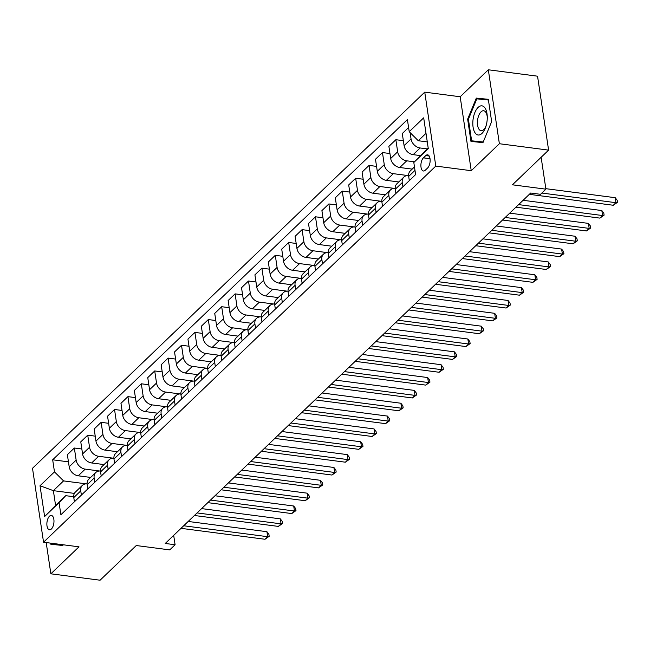 <?xml version="1.0" encoding="UTF-8"?>
<svg xmlns="http://www.w3.org/2000/svg" width="650" height="650" viewBox="0 0 650 650"><rect width="100%" height="100%" fill="white"/><g stroke="black" fill="none" stroke-linecap="round" stroke-linejoin="round"><path stroke-width="0.97" d="M51.374 529.003A7.239 3.461 -82.6 0 0 53.983 521.137A7.239 3.461 -82.6 0 0 51.358 515.434A7.239 3.461 -82.6 0 0 49.465 516.214A7.239 3.461 -82.6 0 0 46.865 524.079A7.239 3.461 -82.6 0 0 49.489 529.783A7.239 3.461 -82.6 0 0 51.374 529.003M424.743 92.146L32.5 468.284L43.55 542.222L435.793 166.083L424.743 92.146L460.184 96.761L471.234 170.698L499.371 143.723L488.321 69.786L460.184 96.761M488.321 69.786L537.55 76.188L548.6 150.126L512.428 184.811L545.903 189.166L541.133 157.284M46.191 542.563L50.863 573.812L100.084 580.214L136.256 545.529L169.731 549.892L175.094 544.749L173.688 535.372M499.371 143.723L548.6 150.126M545.903 189.166L540.54 194.309L530.692 193.026L165.246 543.465L175.094 544.749M425.774 155.594L423.41 157.852A7.012 3.356 -82.6 0 0 420.891 165.474A7.012 3.356 -82.6 0 0 423.434 170.999A7.012 3.356 -82.6 0 0 425.262 170.243L427.627 167.976A7.012 3.356 -82.6 0 0 430.146 160.355A7.012 3.356 -82.6 0 0 427.602 154.83A7.012 3.356 -82.6 0 0 425.774 155.594L429.179 156.032M426.002 133.339L418.283 140.733L409.216 131.714L407.412 119.624L52.674 459.794L68.445 461.841M409.216 131.714L423.686 117.837L428.285 148.614L413.814 162.484L428.212 148.119M74.384 493.399L53.373 490.661L55.583 505.448L65.764 495.682L59.077 502.653L60.889 514.743L415.618 174.574L413.814 162.484M59.077 502.653L44.614 516.531L40.016 485.753L54.478 471.884L52.674 459.794M471.234 170.698L435.793 166.083M50.863 573.812L78.991 546.829L43.55 542.222M65.764 495.682L73.694 496.722M427.277 141.903L418.283 140.733M427.383 148.915L420.128 147.972A9.043 6.825 -133.8 0 1 411.052 138.954L410.101 132.6M420.42 155.602L413.156 154.651A9.043 6.825 -133.8 0 1 404.089 145.632L402.285 133.543L408.582 127.506M414.448 161.826L406.729 160.818A9.043 6.825 -133.8 0 1 397.662 151.799L395.85 139.709L403.349 140.692M412.173 169.114L399.766 167.497A9.043 6.825 -133.8 0 1 390.691 158.486L388.887 146.396L395.85 139.709M407.761 175.541L393.331 173.664A9.043 6.825 -133.8 0 1 384.264 164.645L382.452 152.555L389.951 153.538M398.775 181.959L386.368 180.351A9.043 6.825 -133.8 0 1 377.293 171.332L375.489 159.242L382.452 152.555M394.363 188.394L379.933 186.509A9.043 6.825 -133.8 0 1 370.866 177.491L369.062 165.409L376.553 166.384M385.377 194.805L372.97 193.196A9.043 6.825 -133.8 0 1 363.902 184.178L362.091 172.088L369.062 165.409M380.973 201.24L366.543 199.355A9.043 6.825 -133.8 0 1 357.467 190.344L355.664 178.254L363.163 179.229M371.979 207.651L359.572 206.042A9.043 6.825 -133.8 0 1 350.504 197.023L348.701 184.933L355.664 178.254M367.575 214.086L353.145 212.209A9.043 6.825 -133.8 0 1 344.069 203.19L342.266 191.1L349.765 192.075M358.581 220.496L346.182 218.887A9.043 6.825 -133.8 0 1 337.106 209.869L335.303 197.779L342.266 191.1M354.177 226.931L339.747 225.054A9.043 6.825 -133.8 0 1 330.679 216.036L328.868 203.946L336.367 204.921M345.191 233.35L332.784 231.733A9.043 6.825 -133.8 0 1 323.708 222.714L321.904 210.624L328.868 203.946M340.779 239.777L326.349 237.9A9.043 6.825 -133.8 0 1 317.281 228.881L315.477 216.791L322.969 217.766M331.793 246.196L319.386 244.579A9.043 6.825 -133.8 0 1 310.318 235.56L308.506 223.47L315.477 216.791M327.381 252.623L312.959 250.746A9.043 6.825 -133.8 0 1 303.883 241.727L302.079 229.637L309.579 230.612M318.394 259.041L305.988 257.424A9.043 6.825 -133.8 0 1 296.92 248.406L295.108 236.316L302.079 229.637M313.991 265.468L299.561 263.591A9.043 6.825 -133.8 0 1 290.485 254.572L288.681 242.482L296.181 243.457M304.996 271.887L292.589 270.27A9.043 6.825 -133.8 0 1 283.522 261.251L281.718 249.161L288.681 242.482M300.592 278.314L286.162 276.437A9.043 6.825 -133.8 0 1 277.095 267.418L275.283 255.328L282.783 256.303M291.606 284.733L279.199 283.116A9.043 6.825 -133.8 0 1 270.124 274.097L268.32 262.007L275.283 255.328M287.194 291.159L272.764 289.283A9.043 6.825 -133.8 0 1 263.697 280.264L261.885 268.174L269.384 269.149M278.208 297.578L265.801 295.961A9.043 6.825 -133.8 0 1 256.726 286.942L254.922 274.852L261.885 268.174M273.796 304.005L259.366 302.128A9.043 6.825 -133.8 0 1 250.299 293.109L248.495 281.019L255.986 281.994M264.81 310.424L252.403 308.807A9.043 6.825 -133.8 0 1 243.336 299.788L241.524 287.698L248.495 281.019M260.406 316.851L245.976 314.974A9.043 6.825 -133.8 0 1 236.901 305.955L235.097 293.865L242.596 294.84M251.412 323.269L239.005 321.652A9.043 6.825 -133.8 0 1 229.938 312.634L228.134 300.544L235.097 293.865M247.008 329.696L232.578 327.819A9.043 6.825 -133.8 0 1 223.502 318.801L221.699 306.711L229.198 307.686M238.014 336.115L225.615 334.498A9.043 6.825 -133.8 0 1 216.539 325.479L214.736 313.389L221.699 306.711M233.61 342.542L219.18 340.665A9.043 6.825 -133.8 0 1 210.113 331.646L208.301 319.556L215.8 320.531M224.624 348.961L212.217 347.344A9.043 6.825 -133.8 0 1 203.141 338.325L201.338 326.243L208.301 319.556M220.212 355.387L205.782 353.511A9.043 6.825 -133.8 0 1 196.714 344.492L194.911 332.402L202.402 333.385M211.226 361.806L198.819 360.189A9.043 6.825 -133.8 0 1 189.751 351.179L187.939 339.089L194.911 332.402M206.814 368.241L192.392 366.356A9.043 6.825 -133.8 0 1 183.316 357.338L181.513 345.256L189.012 346.231M197.827 374.652L185.421 373.043A9.043 6.825 -133.8 0 1 176.353 364.024L174.541 351.934L181.513 345.256M193.424 381.087L178.994 379.202A9.043 6.825 -133.8 0 1 169.918 370.191L168.114 358.101L175.614 359.076M184.429 387.498L172.023 385.889A9.043 6.825 -133.8 0 1 162.955 376.87L161.151 364.78L168.114 358.101M180.026 393.933L165.596 392.056A9.043 6.825 -133.8 0 1 156.528 383.037L154.716 370.947L162.216 371.922M171.039 400.343L158.632 398.734A9.043 6.825 -133.8 0 1 149.557 389.716L147.753 377.626L154.716 370.947M166.627 406.778L152.197 404.901A9.043 6.825 -133.8 0 1 143.13 395.882L141.318 383.793L148.817 384.767M157.641 413.189L145.234 411.58A9.043 6.825 -133.8 0 1 136.159 402.561L134.355 390.471L141.318 383.793M153.229 419.624L138.799 417.747A9.043 6.825 -133.8 0 1 129.732 408.728L127.928 396.638L135.419 397.613M144.243 426.043L131.836 424.426A9.043 6.825 -133.8 0 1 122.769 415.407L120.957 403.317L127.928 396.638M139.839 432.469L125.409 430.593A9.043 6.825 -133.8 0 1 116.334 421.574L114.53 409.484L122.029 410.459M130.845 438.888L118.438 437.271A9.043 6.825 -133.8 0 1 109.371 428.253L107.559 416.163L114.53 409.484M126.441 445.315L112.011 443.438A9.043 6.825 -133.8 0 1 102.936 434.419L101.132 422.329L108.631 423.304M117.447 451.734L105.04 450.117A9.043 6.825 -133.8 0 1 95.972 441.098L94.169 429.008L101.132 422.329M113.043 458.161L98.613 456.284A9.043 6.825 -133.8 0 1 89.546 447.265L87.734 435.175L95.233 436.15M104.057 464.579L91.65 462.962A9.043 6.825 -133.8 0 1 82.574 453.944L80.771 441.854L87.734 435.175M99.645 471.006L85.215 469.129A9.043 6.825 -133.8 0 1 76.147 460.111L74.344 448.021L81.835 448.996M90.659 477.425L78.252 475.808A9.043 6.825 -133.8 0 1 69.184 466.789L67.373 454.699L74.344 448.021M86.247 483.852L63.554 480.902L53.373 490.661L40.016 485.753M409.321 180.619L408.688 176.41A9.043 6.825 -133.8 0 1 410.304 170.901L414.473 166.904M402.886 186.786L402.261 182.577A9.043 6.825 -133.8 0 1 403.869 177.068A9.043 6.825 -133.8 0 1 408.606 175.573M395.923 193.464L395.289 189.256A9.043 6.825 -133.8 0 1 396.906 183.755L403.869 177.068M389.488 199.631L388.863 195.423A9.043 6.825 -133.8 0 1 390.479 189.914A9.043 6.825 -133.8 0 1 395.208 188.419M382.525 206.31L381.899 202.101A9.043 6.825 -133.8 0 1 383.508 196.601L390.479 189.914M376.098 212.477L375.464 208.268A9.043 6.825 -133.8 0 1 377.081 202.768A9.043 6.825 -133.8 0 1 381.81 201.264M369.127 219.164L368.501 214.947A9.043 6.825 -133.8 0 1 370.11 209.446L377.081 202.768M362.7 225.322L362.066 221.114A9.043 6.825 -133.8 0 1 363.683 215.613A9.043 6.825 -133.8 0 1 368.42 214.11M355.729 232.009L355.103 227.793A9.043 6.825 -133.8 0 1 356.72 222.292L363.683 215.613M349.302 238.176L348.676 233.959A9.043 6.825 -133.8 0 1 350.285 228.459A9.043 6.825 -133.8 0 1 355.022 226.956M342.339 244.855L341.705 240.638A9.043 6.825 -133.8 0 1 343.322 235.137L350.285 228.459M335.904 251.022L335.278 246.805A9.043 6.825 -133.8 0 1 336.895 241.304A9.043 6.825 -133.8 0 1 341.624 239.801M328.941 257.701L328.307 253.484A9.043 6.825 -133.8 0 1 329.924 247.983L336.895 241.304M322.506 263.868L321.88 259.651A9.043 6.825 -133.8 0 1 323.497 254.15A9.043 6.825 -133.8 0 1 328.226 252.647M315.543 270.546L314.917 266.329A9.043 6.825 -133.8 0 1 316.526 260.829L323.497 254.15M309.116 276.713L308.482 272.496A9.043 6.825 -133.8 0 1 310.099 266.996A9.043 6.825 -133.8 0 1 314.836 265.493M302.144 283.392L301.519 279.175A9.043 6.825 -133.8 0 1 303.136 273.674L310.099 266.996M295.717 289.559L295.084 285.342A9.043 6.825 -133.8 0 1 296.701 279.841A9.043 6.825 -133.8 0 1 301.438 278.338M288.754 296.238L288.121 292.029A9.043 6.825 -133.8 0 1 289.738 286.52L296.701 279.841M282.319 302.404L281.694 298.188A9.043 6.825 -133.8 0 1 283.303 292.687A9.043 6.825 -133.8 0 1 288.039 291.184M275.356 309.083L274.723 304.874A9.043 6.825 -133.8 0 1 276.339 299.366L283.303 292.687M268.921 315.25L268.296 311.041A9.043 6.825 -133.8 0 1 269.912 305.533A9.043 6.825 -133.8 0 1 274.641 304.029M261.958 321.929L261.324 317.72A9.043 6.825 -133.8 0 1 262.941 312.211L269.912 305.533M255.531 328.096L254.898 323.887A9.043 6.825 -133.8 0 1 256.514 318.378A9.043 6.825 -133.8 0 1 261.243 316.883M248.56 334.774L247.934 330.566A9.043 6.825 -133.8 0 1 249.543 325.057L256.514 318.378M242.133 340.941L241.499 336.733A9.043 6.825 -133.8 0 1 243.116 331.224A9.043 6.825 -133.8 0 1 247.853 329.729M235.162 347.62L234.536 343.411A9.043 6.825 -133.8 0 1 236.153 337.902L243.116 331.224M228.735 353.787L228.109 349.578A9.043 6.825 -133.8 0 1 229.718 344.069A9.043 6.825 -133.8 0 1 234.455 342.574M221.772 360.466L221.138 356.257A9.043 6.825 -133.8 0 1 222.755 350.748L229.718 344.069M215.337 366.632L214.711 362.424A9.043 6.825 -133.8 0 1 216.32 356.915A9.043 6.825 -133.8 0 1 221.057 355.42M208.374 373.311L207.74 369.102A9.043 6.825 -133.8 0 1 209.357 363.602L216.32 356.915M201.939 379.478L201.313 375.269A9.043 6.825 -133.8 0 1 202.93 369.761A9.043 6.825 -133.8 0 1 207.659 368.266M194.976 386.157L194.35 381.948A9.043 6.825 -133.8 0 1 195.959 376.447L202.93 369.761M188.549 392.324L187.915 388.115A9.043 6.825 -133.8 0 1 189.532 382.606A9.043 6.825 -133.8 0 1 194.261 381.111M181.577 399.002L180.952 394.794A9.043 6.825 -133.8 0 1 182.569 389.293L189.532 382.606M175.151 405.169L174.517 400.961A9.043 6.825 -133.8 0 1 176.134 395.46A9.043 6.825 -133.8 0 1 180.871 393.957M168.188 411.856L167.554 407.639A9.043 6.825 -133.8 0 1 169.171 402.139L176.134 395.46M161.752 418.015L161.127 413.806A9.043 6.825 -133.8 0 1 162.736 408.306A9.043 6.825 -133.8 0 1 167.472 406.803M154.789 424.702L154.156 420.485A9.043 6.825 -133.8 0 1 155.773 414.984L162.736 408.306M148.354 430.869L147.729 426.652A9.043 6.825 -133.8 0 1 149.346 421.151A9.043 6.825 -133.8 0 1 154.074 419.648M141.391 437.548L140.757 433.331A9.043 6.825 -133.8 0 1 142.374 427.83L149.346 421.151M134.964 443.714L134.331 439.497A9.043 6.825 -133.8 0 1 135.947 433.997A9.043 6.825 -133.8 0 1 140.676 432.494M127.993 450.393L127.367 446.176A9.043 6.825 -133.8 0 1 128.976 440.676L135.947 433.997M121.566 456.56L120.933 452.343A9.043 6.825 -133.8 0 1 122.549 446.843A9.043 6.825 -133.8 0 1 127.286 445.339M114.595 463.239L113.969 459.022A9.043 6.825 -133.8 0 1 115.586 453.521L122.549 446.843M108.168 469.406L107.534 465.189A9.043 6.825 -133.8 0 1 109.151 459.688A9.043 6.825 -133.8 0 1 113.888 458.185M101.205 476.084L100.571 471.876A9.043 6.825 -133.8 0 1 102.188 466.367L109.151 459.688M94.77 482.251L94.144 478.034A9.043 6.825 -133.8 0 1 95.753 472.534A9.043 6.825 -133.8 0 1 100.49 471.031M87.807 488.93L87.173 484.721A9.043 6.825 -133.8 0 1 88.79 479.212L95.753 472.534M81.372 495.097L80.746 490.88A9.043 6.825 -133.8 0 1 82.363 485.379A9.043 6.825 -133.8 0 1 87.092 483.876M54.478 471.884L63.554 480.902M74.409 501.776L73.783 497.567A9.043 6.825 -133.8 0 1 75.392 492.058L82.363 485.379M44.614 516.531L55.583 505.448M476.32 98.101L467.642 119.153L470.966 141.416L482.974 142.634L491.652 121.582L488.321 99.32L476.32 98.101L484.583 99.182L484.404 99.612M50.692 543.148L50.854 544.278L62.863 545.488L63.164 544.773M488.361 99.564L484.583 99.182M479.131 141.789L479.204 142.252M483.234 141.993L471.632 140.814L468.406 119.242L467.642 119.153M59.02 544.651L59.093 545.106M541.856 193.05L615.964 202.694L613.291 205.262L529.327 194.334M545.829 188.671L615.225 197.697L615.964 202.694L617.5 202.296L613.291 205.262M615.225 197.697L617.199 200.298L617.5 202.296M518.611 204.612L602.574 215.54L599.893 218.107L515.929 207.179M523.112 200.298L601.827 210.543L602.574 215.54L604.102 215.142L599.893 218.107M601.827 210.543L603.801 213.151L604.102 215.142M505.212 217.457L589.176 228.386L586.495 230.953L502.539 220.025M509.714 213.143L588.429 223.389L589.176 228.386L590.704 227.996L586.495 230.953M588.429 223.389L590.411 225.997L590.704 227.996M491.823 230.303L575.778 241.231L573.097 243.799L489.141 232.871M496.316 225.989L575.031 236.234L575.778 241.231L577.314 240.841L573.097 243.799M575.031 236.234L577.013 238.842L577.314 240.841M478.424 243.149L562.38 254.077L559.707 256.644L475.743 245.724M482.918 238.842L561.633 249.08L562.38 254.077L563.916 253.687L559.707 256.644M561.633 249.08L563.615 251.688L563.916 253.687M474.979 132.697A14.698 7.036 -82.6 0 0 486.005 126.076A14.698 7.036 -82.6 0 0 487.256 116.48A14.698 7.036 -82.6 0 0 485.103 108.144A14.698 7.036 -82.6 0 0 474.874 112.515A14.698 7.036 -82.6 0 0 474.979 132.697M487.273 117.333A10.067 4.818 -82.6 0 0 485.834 112.32A10.067 4.818 -82.6 0 0 483.665 110.744A10.067 4.818 -82.6 0 0 478.075 117.601A10.067 4.818 -82.6 0 0 478.904 129.131A10.067 4.818 -82.6 0 0 481.073 130.707A10.067 4.818 -82.6 0 0 486.241 125.255M483.145 142.212L471.632 140.814M468.406 119.242L476.816 98.849L488.426 100.019M63.042 545.066L51.521 543.668L51.456 543.246M63.131 544.846L51.521 543.668M465.026 255.994L548.99 266.923L546.309 269.498L462.345 258.57M469.527 251.688L548.242 261.926L548.99 266.923L550.517 266.533L546.309 269.498M548.242 261.926L550.217 264.534L550.517 266.533M451.628 268.84L535.592 279.768L532.911 282.344L448.955 271.416M456.129 264.534L534.844 274.779L535.592 279.768L537.119 279.378L532.911 282.344M534.844 274.779L536.827 277.379L537.119 279.378M438.23 281.694L522.194 292.614L519.512 295.189L435.557 284.261M442.731 277.379L521.446 287.625L522.194 292.614L523.729 292.224L519.512 295.189M521.446 287.625L523.429 290.225L523.729 292.224M424.84 294.539L508.796 305.467L506.114 308.035L422.159 297.107M429.333 290.225L508.048 300.471L508.796 305.467L510.331 305.069L506.114 308.035M508.048 300.471L510.031 303.071L510.331 305.069M411.442 307.385L495.398 318.313L492.724 320.881L408.761 309.952M415.943 303.071L494.658 313.316L495.398 318.313L496.933 317.915L492.724 320.881M494.658 313.316L496.632 315.916L496.933 317.915M398.044 320.231L482.007 331.159L479.326 333.726L395.363 322.798M402.545 315.916L481.26 326.162L482.007 331.159L483.535 330.761L479.326 333.726M481.26 326.162L483.234 328.762L483.535 330.761M384.646 333.076L468.609 344.004L465.928 346.572L381.973 335.644M389.147 328.762L467.862 339.007L468.609 344.004L470.137 343.606L465.928 346.572M467.862 339.007L469.844 341.608L470.137 343.606M371.256 345.922L455.211 356.85L452.53 359.418L368.574 348.489M375.749 341.608L454.464 351.853L455.211 356.85L456.747 356.452L452.53 359.418M454.464 351.853L456.446 354.453L456.747 356.452M357.858 358.767L441.813 369.696L439.14 372.263L355.176 361.335M362.351 354.453L441.066 364.699L441.813 369.696L443.349 369.298L439.14 372.263M441.066 364.699L443.048 367.299L443.349 369.298M344.459 371.613L428.423 382.541L425.742 385.109L341.778 374.181M348.961 367.299L427.676 377.544L428.423 382.541L429.951 382.143L425.742 385.109M427.676 377.544L429.65 380.144L429.951 382.143M331.061 384.459L415.025 395.387L412.344 397.954L328.38 387.026M335.562 380.144L414.277 390.39L415.025 395.387L416.552 394.989L412.344 397.954M414.277 390.39L416.26 392.99L416.552 394.989M317.663 397.304L401.627 408.233L398.946 410.8L314.99 399.872M322.164 392.99L400.879 403.236L401.627 408.233L403.162 407.834L398.946 410.8M400.879 403.236L402.862 405.844L403.162 407.834M304.273 410.15L388.229 421.078L385.548 423.646L301.592 412.717M308.766 405.836L387.481 416.081L388.229 421.078L389.764 420.688L385.548 423.646M387.481 416.081L389.464 418.689L389.764 420.688M290.875 422.996L374.831 433.924L372.158 436.491L288.194 425.571M295.368 418.681L374.091 428.927L374.831 433.924L376.366 433.534L372.158 436.491M374.091 428.927L376.066 431.535L376.366 433.534M277.477 435.841L361.441 446.769L358.759 449.337L274.796 438.417M281.978 431.535L360.693 441.773L361.441 446.769L362.968 446.379L358.759 449.337M360.693 441.773L362.668 444.381L362.968 446.379M264.079 448.687L348.043 459.615L345.361 462.191L261.406 451.262M268.58 444.381L347.295 454.618L348.043 459.615L349.57 459.225L345.361 462.191M347.295 454.618L349.277 457.226L349.57 459.225M250.689 461.541L334.644 472.461L331.963 475.036L248.007 464.108M255.182 457.226L333.897 467.472L334.644 472.461L336.18 472.071L331.963 475.036M333.897 467.472L335.879 470.072L336.18 472.071M237.291 474.386L321.246 485.306L318.573 487.882L234.609 476.954M241.784 470.072L320.499 480.317L321.246 485.306L322.782 484.916L318.573 487.882M320.499 480.317L322.481 482.918L322.782 484.916M223.893 487.232L307.856 498.16L305.175 500.727L221.211 489.799M228.394 482.918L307.109 493.163L307.856 498.16L309.384 497.762L305.175 500.727M307.109 493.163L309.083 495.763L309.384 497.762M210.494 500.077L294.458 511.006L291.777 513.573L207.813 502.645M214.996 495.763L293.711 506.009L294.458 511.006L295.986 510.608L291.777 513.573M293.711 506.009L295.693 508.609L295.986 510.608M197.096 512.923L281.06 523.851L278.379 526.419L194.423 515.491M201.597 508.609L280.312 518.854L281.06 523.851L282.596 523.453L278.379 526.419M280.312 518.854L282.295 521.454L282.596 523.453M183.706 525.769L267.662 536.697L264.981 539.264L181.025 528.336M188.199 521.454L266.914 531.7L267.662 536.697L269.197 536.299L264.981 539.264M266.914 531.7L268.897 534.3L269.197 536.299M413.156 154.651L420.128 147.972M399.766 167.497L406.729 160.818M386.368 180.351L393.331 173.664M372.97 193.196L379.933 186.509M359.572 206.042L366.543 199.355M346.182 218.887L353.145 212.209M332.784 231.733L339.747 225.054M319.386 244.579L326.349 237.9M305.988 257.424L312.959 250.746M292.589 270.27L299.561 263.591M279.199 283.116L286.162 276.437M265.801 295.961L272.764 289.283M252.403 308.807L259.366 302.128M239.005 321.652L245.976 314.974M225.615 334.498L232.578 327.819M212.217 347.344L219.18 340.665M198.819 360.189L205.782 353.511M185.421 373.043L192.392 366.356M172.023 385.889L178.994 379.202M158.632 398.734L165.596 392.056M145.234 411.58L152.197 404.901M131.836 424.426L138.799 417.747M118.438 437.271L125.409 430.593M105.04 450.117L112.011 443.438M91.65 462.962L98.613 456.284M78.252 475.808L85.215 469.129M404.089 145.632L411.052 138.954M408.688 176.41L414.993 170.365M395.289 189.256L402.261 182.577M390.691 158.486L397.662 151.799M381.899 202.101L388.863 195.423M377.293 171.332L384.264 164.645M368.501 214.947L375.464 208.268M363.902 184.178L370.866 177.491M355.103 227.793L362.066 221.114M350.504 197.023L357.467 190.344M341.705 240.638L348.676 233.959M337.106 209.869L344.069 203.19M328.307 253.484L335.278 246.805M323.708 222.714L330.679 216.036M314.917 266.329L321.88 259.651M310.318 235.56L317.281 228.881M301.519 279.175L308.482 272.496M296.92 248.406L303.883 241.727M288.121 292.029L295.084 285.342M283.522 261.251L290.485 254.572M274.723 304.874L281.694 298.188M270.124 274.097L277.095 267.418M261.324 317.72L268.296 311.041M256.726 286.942L263.697 280.264M247.934 330.566L254.898 323.887M243.336 299.788L250.299 293.109M234.536 343.411L241.499 336.733M229.938 312.634L236.901 305.955M221.138 356.257L228.109 349.578M216.539 325.479L223.502 318.801M207.74 369.102L214.711 362.424M203.141 338.325L210.113 331.646M194.35 381.948L201.313 375.269M189.751 351.179L196.714 344.492M180.952 394.794L187.915 388.115M176.353 364.024L183.316 357.338M167.554 407.639L174.517 400.961M162.955 376.87L169.918 370.191M154.156 420.485L161.127 413.806M149.557 389.716L156.528 383.037M140.757 433.331L147.729 426.652M136.159 402.561L143.13 395.882M127.367 446.176L134.331 439.497M122.769 415.407L129.732 408.728M113.969 459.022L120.933 452.343M109.371 428.253L116.334 421.574M100.571 471.876L107.534 465.189M95.972 441.098L102.936 434.419M87.173 484.721L94.144 478.034M82.574 453.944L89.546 447.265M73.783 497.567L80.746 490.88M69.184 466.789L76.147 460.111M430.04 158.714L423.41 157.852"/></g></svg>
